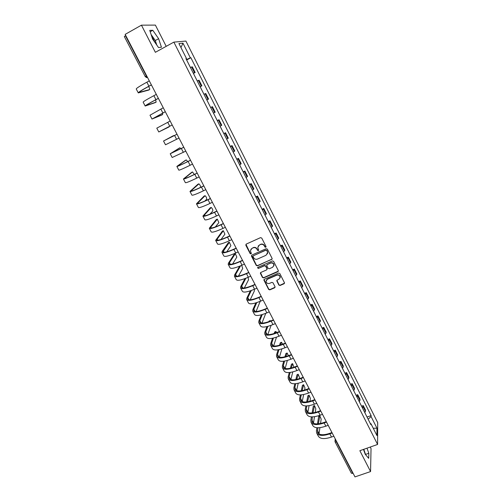 <?xml version="1.0" encoding="UTF-8"?>
<svg xmlns="http://www.w3.org/2000/svg" width="502" height="502" viewBox="0 0 502 502"><rect width="100%" height="100%" fill="white"/><g stroke="black" fill="none" stroke-linecap="round" stroke-linejoin="round"><path stroke-width="0.75" d="M265.753 247.298L266.029 246.495L261.737 238.067L260.532 237.634L246.218 244.104L245.836 245.252L250.147 253.604L250.981 253.905L251.32 253.372L250.385 250.824L251.929 248.377L253.121 247.844C254.734 247.304 256.014 247.762 256.955 249.224L257.507 250.31L258.348 250.611L258.687 250.065L257.758 247.568L259.314 245.058L260.513 244.518C262.138 243.978 263.418 244.443 264.359 245.905L264.912 246.997L265.753 247.298M258.147 246.068L260.651 244.267C262.276 243.721 263.556 244.185 264.491 245.647L265.043 246.733L266.085 246.89M245.949 244.305L250.297 253.334L251.307 253.516M250.805 249.337L253.265 247.58C254.878 247.047 256.158 247.505 257.093 248.961L257.651 250.046L258.674 250.216M151.679 36.263L155.664 43.448M278.861 285.054L280.053 285.481L284.063 283.762L284.552 282.959L279.796 273.496L278.604 273.063L264.347 279.263L263.864 280.028L268.639 289.447L269.825 289.874L274.632 287.809L275.027 286.705L273.025 282.814L271.839 282.381L269.455 283.417C267.604 283.856 266.468 283.166 266.035 281.352L267.328 279.288L276.715 275.215C278.535 274.763 279.677 275.435 280.141 277.217L278.83 279.363L277.267 280.041L276.778 280.831L278.861 285.054L280.166 285.186L284.546 283.141M377.586 444.458L359.852 450.696L370.564 471.566L354.983 476.9L125.149 34.381L141.439 25.169L155.369 52.308L173.861 42.124L377.586 444.458L377.692 422.577L185.909 41.064L173.861 42.124M271.707 259.547L272.109 258.411L267.371 249.124L266.167 248.691L251.878 255.072L251.489 256.208L256.246 265.42L257.432 265.853L272.178 258.994M273.609 261.354L278.309 270.578L277.907 271.701L263.65 277.907L262.464 277.48L260.356 273.22L260.839 272.454L266.606 269.925L266.995 268.802L265.658 266.192L264.466 265.759L258.461 268.407L257.564 267.855L257.902 267.315L272.41 260.921L273.609 261.354M166.206 46.341L155.388 25.1L141.439 25.169M370.564 471.566L371.034 448.587L370.244 447.037M353.138 473.342L351.394 473.26L335.173 442.061M124.421 36.552L125.406 35.673L146.295 75.884L147.513 77.446M125.726 35.498L125.406 35.673M193.289 73.173L194.5 72.683L191.626 66.986L190.409 67.463L188.928 64.501M191.626 66.986L192.304 66.829L195.165 72.508L193.439 73.43M194.5 72.683L195.165 72.508M200.141 86.733L201.898 85.842L199.056 80.213L197.211 80.929L195.692 77.923M200.072 86.595L201.898 85.842M206.837 99.98L208.575 99.076L205.757 93.491L203.963 94.288L202.444 91.251M206.799 99.904L208.575 99.076M213.475 113.119L215.201 112.21L212.402 106.662L210.658 107.541M215.747 117.587L217.266 120.599L218.997 119.74L217.303 120.693M221.608 129.183L220.108 126.222L221.777 125.236L218.997 119.74M223.823 133.57L225.542 132.71L223.892 133.739M226.666 139.23L228.297 138.163L225.542 132.71M230.324 146.427L232.037 145.58L230.437 146.691M233.192 152.137L234.773 150.995L232.037 145.58M236.768 159.19L238.481 158.35L236.925 159.536M241.048 167.687L239.674 164.932L241.198 163.721L238.481 158.35M243.163 171.853L244.882 171.025L243.37 172.286M246.08 177.652L247.568 176.359L244.882 171.025M249.513 184.416L251.226 183.6L249.764 184.937M252.45 190.258L253.899 188.896L251.226 183.6M255.813 196.884L257.526 196.081L256.102 197.487M260.049 205.299L258.787 202.764L260.174 201.333L257.526 196.081M262.069 209.265L263.776 208.468L262.402 209.949M265.05 215.189L266.405 213.683L263.776 208.468M268.275 221.545L269.982 220.767L268.645 222.311M271.275 227.513L272.592 225.938L269.982 220.767M274.431 233.737L276.138 232.966L274.845 234.585M277.455 239.749L278.729 238.105L276.138 232.966M280.549 245.836L282.249 245.076L281.001 246.764M284.722 254.131L283.599 251.878L284.822 250.172L282.249 245.076M286.617 257.846L288.311 257.099L287.106 258.85M290.777 266.116L289.685 263.926L290.865 262.157L288.311 257.099M292.641 269.769L294.335 269.028L293.168 270.848M295.722 275.893L296.87 274.054L294.335 269.028M298.615 281.597L300.309 280.875L299.186 282.751M301.715 287.765L302.825 285.858L300.309 280.875M304.551 293.344L306.245 292.628L305.16 294.574M307.67 299.55L308.743 297.579L306.245 292.628M310.443 305.003L312.131 304.3L311.083 306.308M314.553 313.166L313.593 311.234L314.61 309.213L312.131 304.3M316.291 316.574L317.979 315.883L316.969 317.954M320.383 324.712L319.454 322.842L320.439 320.759L317.979 315.883M322.096 328.07L323.784 327.386L322.811 329.513M326.174 336.177L325.277 334.37L326.225 332.224L323.784 327.386M327.856 339.471L329.544 338.8L328.609 340.99M331.05 345.822L331.966 343.606L329.544 338.8M333.579 350.798L335.261 350.132L334.363 352.379M336.786 357.179L337.67 354.901L335.261 350.132M339.258 362.036L340.94 361.384L340.08 363.693M343.305 370.068L342.496 368.443L343.33 366.121L340.94 361.384M344.899 373.199L346.575 372.559L345.752 374.919M348.928 381.206L348.15 379.637L348.946 377.259L346.575 372.559M350.496 384.281L352.172 383.647L351.387 386.069M354.512 392.263L353.766 390.751L354.531 388.316L352.172 383.647M356.056 395.287L357.731 394.66L356.978 397.132M360.059 403.238L359.344 401.782L360.066 399.297L357.731 394.66M361.578 406.212L363.247 405.597L362.532 408.126M364.866 412.751L365.569 410.197L363.247 405.597M186.035 58.809L186.48 58.502L178.925 43.548L182.954 43.159L190.34 57.818L186.443 59.612M368.129 419.208L371.097 416.56L371.116 415.581L190.867 57.724L190.34 57.818M371.097 416.56L376.964 428.206L376.914 435.529L370.94 423.701L370.344 423.588M186.48 58.502L185.928 58.602L370.915 424.723L370.94 423.701M161.456 47.226L158.613 38.679L152.803 30.289L149.74 30.377L152.608 39.081L158.519 47.539L161.456 47.226M363.479 449.416L365.23 454.266L368.706 458.345L368.832 453.268L366.993 448.179M186.65 59.995L190.867 57.724M367.056 417.055L371.116 415.581M182.954 43.159L180.971 47.596M373.237 428.25L376.964 428.206M156.793 45.061L155.287 40.524L151.108 34.525M155.287 40.524L158.613 38.679M150.192 31.751L152.803 30.289M365.619 454.73L363.799 449.303M365.632 454.385L368.832 453.268M251.584 255.292L256.384 265.144L257.576 265.571L271.833 259.277M266.694 250.485L265.853 250.184L253.309 255.782L252.97 256.315L253.623 257.714C254.558 259.157 255.832 259.622 257.444 259.088L266.016 255.286L267.579 252.732L266.826 250.222L265.853 250.184M253.133 255.907L265.985 249.921M267.384 253.899L267.71 252.462L267.277 251.634M266.826 250.222L267.409 251.364M260.513 272.705L262.602 277.186L263.782 277.619L278.39 271.118M267.07 269.373L267.127 268.52L265.79 265.916L264.598 265.483L258.461 268.407M257.708 267.447L258.599 268.124M272.617 267.296L273.929 265.15C273.471 263.337 272.322 262.659 270.478 263.117L267.164 264.573L266.769 265.702L268.106 268.313L269.298 268.746L272.617 267.296M273.81 266.029L274.048 264.874C273.596 263.061 272.448 262.383 270.609 262.835L270.478 263.117M266.826 264.843L270.609 262.835M276.903 280.336L278.98 284.753M280.053 278.014L280.26 276.922C279.796 275.146 278.654 274.475 276.834 274.927L276.715 275.215M266.28 280.241L267.459 278.993L276.834 274.927M264.014 279.526L268.771 289.146L269.95 289.572L275.109 287.213M148.711 90.059L149.609 89.582C149.947 89.042 149.59 88.013 148.542 86.488M149.609 89.582L139.361 92.355C139.33 91.791 142.643 89.701 149.289 86.087L151.409 84.945M149.301 80.878L146.86 82.196C139.732 86.093 136.199 88.365 136.255 89.011L138.263 92.845M151.372 84.869L148.931 86.181C141.802 90.059 138.257 92.299 138.295 92.901L148.648 90.096M193.414 73.38L194.964 76.486M200.16 86.733L201.704 89.82M155.225 102.609L156.141 102.126L155.626 99.854M156.141 102.126L146.239 105.476C146.283 105.056 149.627 103.067 156.273 99.509L158.394 98.386M156.31 94.376L153.869 95.675C146.741 99.503 143.17 101.668 143.152 102.163L145.16 105.985M158.362 98.336L155.927 99.628C148.799 103.437 145.216 105.571 145.178 106.022L155.181 102.634M161.688 115.065L162.623 114.575L162.522 113.182M162.623 114.575L153.066 118.497L165.315 111.72M163.263 107.761L149.998 115.215L151.993 119.018M165.302 111.689L152.006 119.043L161.663 115.077M209.108 104.472L210.652 107.503M208.38 103.035L206.855 99.992M215.019 116.169L213.501 113.138M223.836 133.588L222.304 130.595M169.055 126.931L159.837 131.417L172.186 124.948L158.783 131.963L169.055 126.931L169.193 126.498M170.159 121.045L156.787 128.161L158.776 131.957M174.018 135.741L173.566 135.59L164.581 140.472L176.999 134.216M177.005 134.222L163.526 141.012L173.566 135.59M179.013 138.088L165.503 144.783L163.533 141.018M183.795 147.299L170.216 153.763L178.988 148.266M180.996 148.674L179.917 147.795L171.264 153.223L183.782 147.268M185.79 151.133L172.18 157.502L170.228 153.781M230.336 146.496L228.849 143.516M228.134 142.129L226.678 139.223M190.534 160.27L188.112 161.475C180.996 164.989 177.244 166.639 176.855 166.419L185.313 160.364M187.754 161.588L186.229 159.912L177.896 165.88C178.26 166.08 181.762 164.543 188.401 161.267L190.509 160.22M192.511 164.079L190.089 165.277C182.973 168.772 179.208 170.391 178.8 170.128L176.873 166.451M236.806 159.291L235.3 156.317M234.616 154.955L233.204 152.131M197.217 173.146L194.801 174.332C187.685 177.783 183.895 179.333 183.437 178.976L191.601 172.374M194.33 174.47L192.486 171.941L184.479 178.436C184.912 178.768 188.445 177.325 195.077 174.106L197.179 173.071M199.181 176.917L196.759 178.103C189.649 181.536 185.853 183.054 185.37 182.659L183.468 179.026M243.219 171.991L241.751 169.042M203.856 185.916L201.434 187.089C194.324 190.478 190.503 191.927 189.976 191.438L197.832 184.303M200.48 187.428L200.53 187.384C200.643 186.142 200.11 184.962 198.936 183.857L191.011 190.904C191.507 191.356 195.071 190.007 201.704 186.844L203.806 185.822M205.801 189.662L203.379 190.829C196.269 194.199 192.442 195.623 191.896 195.096L190.013 191.507M249.588 184.592L248.126 181.668M247.43 180.318L246.093 177.639M210.438 198.591L208.023 199.746C200.913 203.072 197.06 204.427 196.464 203.806L204.025 196.144M204.885 201.045L206.686 199.212C206.786 197.957 206.259 196.79 205.111 195.705L197.493 203.272C198.052 203.85 201.647 202.588 208.28 199.482L210.376 198.478M212.365 202.306L209.949 203.454C202.846 206.768 198.987 208.098 198.365 207.433L196.508 203.887M255.907 197.091L254.451 194.186M253.761 192.856L252.462 190.252M216.971 211.166L214.555 212.302C207.452 215.578 203.567 216.833 202.902 216.08L210.175 207.897M209.943 214.159L212.804 210.959C212.892 209.692 212.371 208.531 211.242 207.464L203.925 215.546C204.552 216.249 208.173 215.076 214.8 212.02L216.902 211.035M218.885 214.856L216.475 215.985C209.372 219.242 205.475 220.472 204.791 219.681L202.952 216.18M262.176 209.503L260.733 206.617M223.453 223.647L221.037 224.764C213.94 227.983 210.024 229.144 209.29 228.266L216.274 219.569M215.371 226.942L218.872 222.618L217.335 219.142L210.313 227.732C210.997 228.554 214.655 227.469 221.275 224.469L223.371 223.497M225.354 227.306L222.944 228.423C215.841 231.623 211.919 232.759 211.166 231.842L209.353 228.379M229.885 236.034L227.475 237.139C220.378 240.295 216.431 241.368 215.634 240.358L222.336 231.158M221.005 239.485L224.902 234.196L223.377 230.738L216.651 239.83C217.397 240.765 221.081 239.768 227.701 236.818L229.79 235.858M231.767 239.667L229.364 240.765C222.267 243.903 218.314 244.951 217.498 243.909L215.697 240.483M274.575 234.045L273.151 231.19M236.266 248.321L233.863 249.412C226.766 252.512 222.794 253.491 221.928 252.362L222.279 251.251L228.354 242.661M226.76 251.835L230.882 245.691L229.376 242.246L222.944 251.835C223.748 252.889 227.462 251.973 234.076 249.08L236.166 248.132M238.136 251.929L235.733 253.014C228.642 256.095 224.658 257.055 223.779 255.882L222.003 252.5M242.604 260.519L240.201 261.592C233.11 264.636 229.107 265.533 228.178 264.278L228.492 263.092L234.327 254.087M232.589 264.021L236.825 257.106L235.331 253.673L229.477 262.653L229.188 263.751C230.054 264.918 233.794 264.083 240.408 261.241L242.491 260.312M244.461 264.102L242.058 265.169C234.974 268.193 230.958 269.066 230.01 267.773L228.259 264.428M238.45 276.069L242.73 268.438L241.65 265.345M240.59 265.803L235.639 274.412L235.388 275.579C236.31 276.859 240.075 276.106 246.683 273.314L248.772 272.398M248.892 272.624L246.488 273.684C239.404 276.671 235.369 277.48 234.384 276.1L234.654 274.851L239.667 266.179M250.736 276.182L248.339 277.229C241.255 280.204 237.208 280.982 236.204 279.576L234.472 276.269M244.336 287.985L248.584 279.689L248.013 277.368M245.88 278.246L241.751 286.09L241.537 287.32C242.522 288.713 246.313 288.041 252.92 285.299L255.003 284.396M255.129 284.64L252.732 285.682C245.654 288.619 241.587 289.34 240.54 287.841L240.772 286.517L244.963 278.597M256.961 288.167L254.564 289.202C247.486 292.12 243.414 292.817 242.347 291.285L240.634 288.022M296.789 278.008L295.728 275.887M250.216 299.788L254.407 290.865L254.194 289.359M251.282 290.507L247.825 297.686L247.649 298.972C248.685 300.478 252.506 299.882 259.107 297.197L261.184 296.305M261.322 296.569L258.932 297.592C251.853 300.472 247.762 301.106 246.651 299.499L246.846 298.106L250.372 290.821M263.142 300.064L260.751 301.087C253.673 303.955 249.569 304.563 248.446 302.919L246.752 299.688M302.75 289.817L301.727 287.759M256.089 311.478L260.199 301.319M256.76 302.606L253.855 309.194L253.711 310.543C254.809 312.156 258.649 311.642 265.244 309L267.328 308.121M267.472 308.404L265.081 309.414C258.009 312.244 253.886 312.79 252.719 311.064L252.876 309.608L255.857 302.888M269.273 311.874L266.888 312.884C259.816 315.695 255.687 316.222 254.501 314.459L252.826 311.271M262.289 314.553L259.835 320.615L259.735 322.027C260.883 323.746 264.749 323.307 271.344 320.715L273.421 319.856M273.571 320.15L271.187 321.148C264.121 323.922 259.973 324.392 258.743 322.548L258.856 321.029L261.391 314.804M275.366 323.602L272.975 324.587C265.909 327.354 261.755 327.793 260.513 325.923L258.856 322.767M265.784 313.33L261.95 323.068M268.777 321.7L269.95 320.678M270.66 320.998L270.202 320.577L269.7 321.368M267.848 326.363L265.778 331.96L265.709 333.435C266.913 335.254 270.804 334.89 277.393 332.349L279.463 331.496M279.633 331.816L277.248 332.795C270.183 335.518 266.01 335.907 264.723 333.949L264.805 332.362L266.951 326.589M281.409 335.236L279.024 336.208C271.965 338.919 267.779 339.283 266.48 337.3L264.843 334.181M271.118 325.321L267.786 334.552M274.142 333.535L274.669 331.985L275.629 331.552M276.759 332.606L275.874 331.452L275.058 333.234M273.427 338.053L271.676 343.217L271.638 344.755C272.9 346.675 276.815 346.393 283.398 343.895L285.469 343.054M285.644 343.387L283.26 344.353C276.2 347.026 272.002 347.334 270.66 345.269L270.703 343.619L272.536 338.248M287.408 346.788L285.029 347.748C277.97 350.409 273.759 350.691 272.404 348.595L270.785 345.514M276.495 337.162L273.603 345.947M279.539 345.232L280.298 342.797L281.264 342.351M282.695 344.171L281.503 342.257L280.455 344.962M279.012 349.624L277.537 354.399L277.531 355.993C278.842 358.02 282.783 357.807 289.359 355.36L291.43 354.531M291.612 354.876L289.234 355.83C282.18 358.453 277.951 358.679 276.552 356.508L276.558 354.795L278.121 349.787M293.363 358.252L290.984 359.2C283.931 361.81 279.702 362.011 278.284 359.808L276.69 356.765M281.904 348.865L279.388 357.242M284.96 356.803L285.895 353.527L286.862 353.082M288.474 355.698L287.094 352.988L285.87 356.558M284.596 361.089L283.348 365.5L283.379 367.15C284.741 369.277 288.706 369.139 295.283 366.736L297.347 365.92M297.535 366.284L295.157 367.219C288.11 369.798 283.862 369.949 282.406 367.665L282.375 365.889L283.705 361.22M299.274 369.635L296.902 370.564C289.855 373.124 285.594 373.25 284.126 370.94L282.544 367.935M287.339 360.449L285.142 368.455M290.394 368.255L291.449 364.195L292.421 363.73M293.946 367.232L292.647 363.643L291.304 368.035M290.175 372.44L289.121 376.525L289.183 378.232C290.595 380.453 294.586 380.39 301.156 378.031L303.214 377.228M303.415 377.611L301.043 378.533C294.003 381.056 289.723 381.131 288.217 378.746L288.148 376.908L289.284 372.547M305.141 380.93L302.769 381.853C295.728 384.363 291.449 384.413 289.924 381.997L288.361 379.023M292.779 371.913L290.865 379.575M295.835 379.587L296.964 374.781L297.937 374.31M299.255 378.709L299.525 377.523L298.163 374.228L296.738 379.405M295.734 383.697L294.856 387.469L294.95 389.232C296.412 391.554 300.422 391.554 306.986 389.245L309.05 388.454M309.257 388.849L306.885 389.759C299.845 392.238 295.546 392.231 293.984 389.747L293.883 387.845L294.843 383.773M310.97 392.15L308.598 393.053C301.564 395.52 297.259 395.494 295.678 392.972L294.134 390.035M298.219 383.271L296.556 390.606M301.263 390.82L302.442 385.298L303.421 384.821M304.57 390.067L304.99 388.027L303.635 384.739L302.173 390.663M301.288 394.854L300.547 398.337L300.673 400.15C302.185 402.573 306.22 402.648 312.777 400.376L314.836 399.598M315.049 400.012L312.683 400.903C305.655 403.338 301.325 403.257 299.713 400.665L299.581 398.707L300.391 394.898M316.749 403.288L314.384 404.173C307.356 406.595 303.026 406.494 301.395 403.872L299.87 400.966M303.66 394.516L302.21 401.556M306.691 401.945L307.889 395.745L308.868 395.256M309.891 401.311L310.418 398.456L309.075 395.174L307.594 401.813M306.816 405.923L306.201 409.13L306.358 411C307.921 413.51 311.974 413.654 318.525 411.427L320.583 410.661M320.803 411.088L318.444 411.973C311.416 414.357 307.067 414.2 305.398 411.508L305.235 409.494L305.919 405.936M322.491 414.338L320.132 415.217C313.11 417.589 308.755 417.413 307.067 414.69L305.567 411.822M309.088 405.66L307.839 412.431M312.106 412.97L313.292 406.124L314.277 405.622M315.212 412.449L315.814 408.816L314.478 405.547L313.01 412.87M312.319 416.892L312.006 421.768C313.612 424.372 317.684 424.585 324.236 422.402L326.287 421.642M326.52 422.088L324.16 422.954C317.138 425.294 312.765 425.068 311.045 422.276L310.845 420.199L311.422 416.873M328.195 425.319L325.836 426.179C318.814 428.507 314.44 428.256 312.708 425.439L311.221 422.602M314.503 416.71L313.43 423.217M317.502 423.901L318.663 416.428L319.648 415.92M320.521 423.487L321.173 419.107L319.843 415.844L318.406 423.832M317.804 427.779L317.609 432.46C319.259 435.159 323.357 435.435 329.902 433.295L331.954 432.548M332.192 433.013L329.833 433.866C322.817 436.156 318.425 435.861 316.655 432.969L316.423 430.835L316.906 427.729M333.855 436.213L331.502 437.066C324.487 439.344 320.088 439.024 318.299 436.106L316.831 433.301M319.906 427.66L318.99 433.929M360.003 400.521L357.656 395.871M354.443 389.508L352.084 384.827M348.846 378.42L346.468 373.701M343.211 367.251L340.808 362.5M337.526 356L335.116 351.212M331.809 344.667L329.375 339.848M326.043 333.253L323.595 328.396M320.238 321.751L317.772 316.862M314.39 310.167L311.905 305.241M308.498 298.502L305.994 293.538M302.568 286.742L300.045 281.741M296.588 274.901L294.046 269.863M290.564 262.966L288.004 257.896M284.496 250.95L281.917 245.836M278.384 238.839L275.78 233.687M272.222 226.634L269.599 221.445M266.016 214.341L263.374 209.108M259.76 201.948L257.099 196.684M253.46 189.467L250.78 184.159M247.109 176.892L244.405 171.54M240.709 164.217L237.986 158.82M234.258 151.441L231.516 146.007M227.764 138.571L224.996 133.093M221.213 125.594L218.426 120.078M214.611 112.523L211.806 106.957M207.96 99.346L205.13 93.742M201.258 86.068L198.403 80.414M365.525 411.452L363.191 406.833M146.615 75.708L145.166 76.63L147.544 77.503M336.88 442.036L336.572 442.143L352.831 473.449M335.951 440.248L336.572 442.143L335.123 441.798M335.154 442.024L334.972 441.333L335.782 439.921M146.126 77.503L147.588 77.59M145.26 76.624L124.314 36.527M148.931 86.181L146.86 82.196M140.221 92.255L139.914 91.671M155.927 99.628L153.869 95.675M147.048 105.301L146.835 104.893M162.868 112.963L160.828 109.041M169.751 126.197L167.731 122.306M176.585 139.324L174.577 135.465M179.917 147.795L178.963 148.278M183.362 152.351L181.366 148.523M186.229 159.912L185.269 160.389M190.089 165.277L188.112 161.475M178.706 165.735L178.499 165.34M192.486 171.941L191.532 172.412M196.759 178.103L194.801 174.332M185.332 178.386L185.037 177.821M198.704 183.876L197.75 184.347M203.379 190.829L201.434 187.089M191.908 190.936L191.532 190.214M204.879 195.736L203.925 196.194M209.949 203.454L208.023 199.746M198.434 203.392L197.976 202.513M211.003 207.502L210.049 207.953M216.475 215.985L214.555 212.302M204.91 215.753L204.37 214.724M217.09 219.186L216.136 219.631M222.944 228.423L221.037 224.764M211.336 228.027L210.714 226.835M223.126 230.788L222.179 231.227M229.364 240.765L227.475 237.139M217.717 240.201L217.015 238.864M229.125 242.309L228.172 242.742M235.733 253.014L233.863 249.412M224.049 252.293L223.264 250.799M235.08 253.748L234.133 254.175M242.058 265.169L240.201 261.592M230.33 264.284L229.477 262.653M248.339 277.229L246.488 273.684M236.567 276.194L235.639 274.412M254.564 289.202L252.732 285.682M242.761 288.016L241.751 286.09M260.751 301.087L258.932 297.592M248.904 299.744L247.825 297.686M266.888 312.884L265.081 309.414M255.003 311.391L253.855 309.194M272.975 324.587L271.187 321.148M261.059 322.955L259.835 320.615M269.944 320.709L268.997 321.098M279.024 336.208L277.248 332.795M267.077 334.432L265.778 331.96M275.611 331.596L274.669 331.985M285.029 347.748L283.26 344.353M273.044 345.822L271.676 343.217M281.239 342.414L280.298 342.797M290.984 359.2L289.234 355.83M278.968 357.135L277.537 354.399M286.837 353.151L285.895 353.527M296.902 370.564L295.157 367.219M284.847 368.361L283.348 365.5M292.39 363.818L291.449 364.195M302.769 381.853L301.043 378.533M290.689 379.512L289.121 376.525M297.906 374.417L296.964 374.781M308.598 393.053L306.885 389.759M296.487 390.581L294.856 387.469M303.384 384.94L302.442 385.298M314.384 404.173L312.683 400.903M302.223 401.525L300.547 398.337M308.824 395.388L307.889 395.745M320.132 415.217L318.444 411.973M307.858 412.293L306.201 409.13M314.227 405.773L313.292 406.124M325.836 426.179L324.16 422.954M313.461 422.991L311.817 419.841M319.598 416.083L318.663 416.428M331.502 437.066L329.833 433.866M319.027 433.609L317.389 430.484M335.041 440.706L335.236 438.873M186.606 59.907L188.181 63.026M266.964 218.947L268.394 221.784M265.062 215.182L266.286 217.611M271.287 227.506L272.479 229.86M279.288 243.344L280.7 246.131M277.468 239.736L278.623 242.02M285.381 255.399L286.78 258.172M291.43 267.371L292.817 270.12M297.429 279.25L298.809 281.98M303.39 291.041L304.758 293.752M309.301 302.75L310.663 305.436M307.682 299.537L308.661 301.476M315.174 314.371L316.524 317.038M321.004 325.905L322.34 328.553M326.789 337.357L328.12 339.986M332.531 348.727L333.855 351.337M331.063 345.809L331.91 347.491M338.235 360.009L339.547 362.601M336.798 357.167L337.614 358.786M343.895 371.216L345.2 373.789M349.517 382.342L350.81 384.896M355.096 393.386L356.382 395.921M360.637 404.348L361.911 406.871M366.14 415.242L367.401 417.739M364.879 412.738L365.544 414.056M317.772 432.774L317.609 432.46"/></g></svg>
